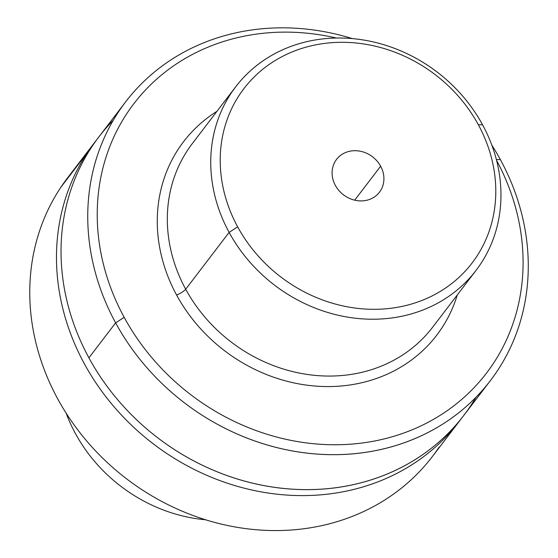 <?xml version="1.0" encoding="UTF-8"?>
<svg xmlns="http://www.w3.org/2000/svg" width="558" height="558" viewBox="0 0 558 558"><rect width="100%" height="100%" fill="white"/><g stroke="black" fill="none" stroke-linecap="round" stroke-linejoin="round"><path stroke-width="0.84" d="M66.186 413.241A151.225 134.018 37.4 0 0 205.644 519.784A151.225 134.018 -142.6 0 1 66.186 413.241M459.136 421.527L432.422 456.493A229.533 203.412 -142.6 0 1 131.751 482.67A229.533 203.412 -142.6 0 1 60.92 187.181L87.634 152.215A229.533 203.412 37.4 0 0 158.465 447.704A229.533 203.412 37.4 0 0 459.136 421.527A229.533 203.412 37.4 0 0 461.382 418.521A229.533 203.412 -142.6 0 1 160.188 448.939A229.533 203.412 -142.6 0 1 87.634 152.215A229.533 203.412 -142.6 0 1 96.646 139.877A229.533 203.412 37.4 0 0 94.337 142.834A229.533 203.412 37.4 0 0 87.634 152.215L60.92 187.181A229.533 203.412 -142.6 0 1 67.623 177.8L94.337 142.834M74.912 168.865A229.533 203.412 37.4 0 0 60.92 187.181A229.533 203.412 37.4 0 0 137.066 486.423A229.533 203.412 37.4 0 0 439.125 447.111M380.633 166.2A27.007 23.931 -142.6 0 1 379.461 192.196A27.007 23.931 -142.6 0 1 335.372 185.409A27.007 23.931 -142.6 0 1 336.544 159.414A27.007 23.931 -142.6 0 1 380.633 166.2L354.693 200.169L380.633 166.2A27.007 23.931 37.4 0 0 345.381 152.606A27.007 23.931 37.4 0 0 335.372 185.409A27.007 23.931 37.4 0 0 370.624 199.004A27.007 23.931 37.4 0 0 380.633 166.2M237.666 226.862A143.587 127.245 -142.6 0 1 290.892 52.452A143.587 127.245 -142.6 0 1 478.345 124.748A143.587 127.245 -142.6 0 1 425.119 299.158A143.587 127.245 -142.6 0 1 237.666 226.862L229.115 232.386A151.225 134.018 -142.6 0 1 285.173 48.699A151.225 134.018 -142.6 0 1 482.593 124.846L478.345 124.748A143.587 127.245 37.4 0 0 290.892 52.452A143.587 127.245 37.4 0 0 237.666 226.862A143.587 127.245 37.4 0 0 425.119 299.158A143.587 127.245 37.4 0 0 478.345 124.748L482.593 124.846A151.225 134.018 -142.6 0 1 426.542 308.532A151.225 134.018 -142.6 0 1 229.115 232.386L237.666 226.862M229.115 232.386L185.695 289.225A151.225 134.018 -142.6 0 1 192.266 143.65A151.225 134.018 37.4 0 0 185.695 289.225L229.115 232.386A151.225 134.018 37.4 0 0 476.023 270.421A151.225 134.018 37.4 0 0 482.593 124.846A151.225 134.018 37.4 0 0 235.685 86.811A151.225 134.018 37.4 0 0 229.115 232.386M432.603 327.26A151.225 134.018 -142.6 0 1 185.695 289.225A8.098 1.688 -28.5 0 1 176.628 295.091A159.323 141.195 -142.6 0 1 216.971 111.314A159.323 141.195 37.4 0 0 176.628 295.091A8.098 1.688 151.5 0 0 185.695 289.225A151.225 134.018 37.4 0 0 432.603 327.26L476.023 270.421M113.323 120.207A229.533 203.412 37.4 0 0 88.917 357.831A229.533 203.412 37.4 0 0 283.715 488.445A229.533 203.412 37.4 0 0 475.981 397.261M457.309 294.917A159.323 141.195 -142.6 0 1 327.992 386.568A159.323 141.195 -142.6 0 1 176.628 295.091A159.323 141.195 37.4 0 0 327.992 386.568A159.323 141.195 37.4 0 0 457.309 294.917M490.405 380.598L463.691 415.564A229.533 203.412 -142.6 0 1 88.917 357.831L115.632 322.866A229.533 203.412 37.4 0 0 490.405 380.598A229.533 203.412 37.4 0 0 500.38 159.63A229.533 203.412 37.4 0 0 491.842 145.157A229.533 203.412 -142.6 0 1 500.38 159.63A229.533 203.412 -142.6 0 1 415.291 438.442A229.533 203.412 -142.6 0 1 115.632 322.866L88.917 357.831A229.533 203.412 -142.6 0 1 98.899 136.87L125.606 101.905A229.533 203.412 37.4 0 0 115.632 322.866L124.183 317.335A221.896 196.646 -142.6 0 1 133.557 104.088A221.896 196.646 -142.6 0 1 336.418 38.035A221.896 196.646 37.4 0 0 133.557 104.088A221.896 196.646 37.4 0 0 124.183 317.335A221.896 196.646 37.4 0 0 413.45 429.248A221.896 196.646 37.4 0 0 496.599 160.411A221.896 196.646 -142.6 0 1 413.45 429.248A221.896 196.646 -142.6 0 1 124.183 317.335L115.632 322.866A229.533 203.412 -142.6 0 1 130.342 95.969A229.533 203.412 -142.6 0 1 352.384 38.614A229.533 203.412 37.4 0 0 125.606 101.905M496.376 159.546L500.38 159.63L496.376 159.546M192.266 143.65L235.685 86.811"/></g></svg>
